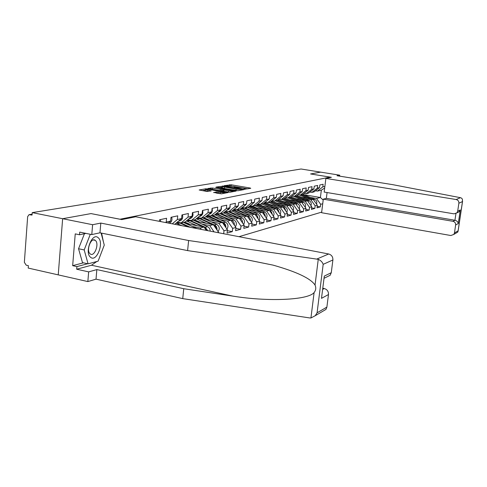 <?xml version="1.0" encoding="UTF-8"?>
<svg xmlns="http://www.w3.org/2000/svg" width="487" height="487" viewBox="0 0 487 487"><rect width="100%" height="100%" fill="white"/><g stroke="black" fill="none" stroke-linecap="round" stroke-linejoin="round"><path stroke-width="0.73" d="M244.498 189.218L250.756 188.305L250.178 188.037L231.222 184.786L224.227 185.663L233.06 186.32L235.203 186.996L234.083 187.355L234.551 187.507L242.928 188.019L245.113 188.706L244.017 189.066L244.498 189.218M213.671 192.438L221.567 193.826L228.08 192.548L205.952 188.767L199.165 189.985L206.591 191.391L211.224 190.91L205.411 189.528C205.843 189.175 207.432 189.193 210.183 189.583L225.079 192.468C224.647 192.822 223.064 192.797 220.325 192.408L216.472 191.927L213.653 192.59M91.106 213.574L62.64 218.712L32.233 212.624L301.051 169.001L320.647 172.136L310.566 173.956L330.131 177.11L120.021 219.223L91.099 213.61M236.426 190.624L238.027 190.715L243.957 189.595L243.372 189.315L224.172 186.004L216.301 187.038L236.426 190.624M236.104 191.074L229.955 192.243L228.318 192.146L207.894 188.481L212.411 188.031L221.95 189.504L223.843 189.12L215.711 187.349L236.104 191.074M238.971 236.688L321.682 212.119M330.131 177.11L330.076 177.566M159.395 221.342L159.547 219.783L166.584 218.255L166.219 222.035L170.639 221.043L171.004 217.293L177.731 215.832L177.365 219.534L181.584 218.584L181.949 214.919L188.384 213.519L188.019 217.141L192.061 216.234L192.426 212.642L198.586 211.303L198.221 214.852L202.099 213.982L202.458 210.463L208.363 209.179L207.998 212.655L211.711 211.821L212.076 208.375L217.738 207.145L217.379 210.548L220.94 209.751L221.299 206.372L226.735 205.191L226.382 208.527L229.803 207.76L230.156 204.449L235.385 203.316L235.026 206.585L238.313 205.849L238.673 202.598L243.695 201.508L243.342 204.717L246.507 204.01L246.86 200.821L251.694 199.773L251.341 202.921L254.384 202.239L254.738 199.11L259.394 198.099L259.041 201.192L261.976 200.534L262.329 197.46L266.815 196.486L266.468 199.524L269.293 198.891L269.64 195.871L273.968 194.934L273.621 197.917L276.348 197.302L276.695 194.343L280.871 193.436L280.524 196.364L283.16 195.774L283.501 192.864L287.531 191.988L287.196 194.873L289.741 194.301L290.075 191.434L293.971 190.594L293.631 193.424L296.09 192.87L296.431 190.058L300.193 189.242L299.858 192.024L302.238 191.494L302.567 188.725L306.213 187.933L305.879 190.673L308.18 190.155L308.508 187.434L312.033 186.667L311.704 189.364L313.932 188.865L314.261 186.186L317.67 185.444L317.347 188.098L319.502 187.617L319.825 184.975L323.131 184.256L322.808 186.874L324.884 186.405M322.723 203.736L320.647 204.309L316.526 198.495L310.335 197.442M317.189 206.36L320.324 206.902L320.647 204.309M320.324 206.902L317.007 207.833L317.329 205.216L315.162 205.806L310.986 199.901L304.71 198.824M311.601 207.876L314.839 208.442L315.162 205.806M314.839 208.442L311.412 209.404L311.741 206.744L309.507 207.352L305.264 201.356L298.896 200.254M305.836 209.447L309.178 210.031L309.507 207.352M309.178 210.031L305.641 211.029L305.97 208.32L303.663 208.953L299.359 202.854L292.9 201.728M299.876 211.06L303.334 211.675L303.663 208.953M303.334 211.675L299.682 212.703L300.01 209.952L297.624 210.603L293.259 204.4L286.703 203.256M293.722 212.734L297.295 213.373L297.624 210.603M297.295 213.373L293.515 214.432L293.85 211.638L291.384 212.314L286.953 206.001L280.293 204.832M287.354 214.463L291.049 215.126L291.384 212.314M291.049 215.126L287.141 216.222L287.476 213.379L284.925 214.079L280.427 207.657L273.664 206.458M280.762 216.246L284.591 216.94L284.925 214.079M284.591 216.94L280.549 218.073L280.883 215.187L278.247 215.905L273.67 209.373L266.803 208.144M273.938 218.091L277.907 218.815L278.247 215.905M277.907 218.815L273.718 219.99L274.059 217.05L271.326 217.799L266.675 211.145L259.699 209.891M266.87 220.008L270.979 220.757L271.326 217.799M270.979 220.757L266.645 221.981L266.986 218.986L264.149 219.765L259.431 212.989L252.339 211.705M259.541 221.987L263.808 222.772L264.149 219.765M263.808 222.772L259.309 224.038L259.656 220.995L256.716 221.798L251.913 214.895L244.711 213.58M251.937 224.038L256.369 224.866L256.716 221.798M256.369 224.866L251.7 226.175L252.047 223.076L248.997 223.91L244.115 216.873L236.792 215.528M244.048 226.169L248.644 227.033L248.997 223.91M248.644 227.033L243.804 228.391L244.151 225.238L240.98 226.102L236.018 218.925L228.567 217.549M235.848 228.379L240.633 229.286L240.98 226.102M240.633 229.286L235.598 230.698L235.945 227.478L232.652 228.379L227.606 221.061L220.027 219.643M227.326 230.674L232.299 231.623L232.652 228.379M232.299 231.623L227.064 233.09L227.423 229.815L223.996 230.753L218.852 223.283L211.145 221.828M223.673 233.736L223.996 230.753M218.493 232.737L218.547 232.238L217.458 232.536M165.617 222.541L166.219 222.035M168.24 223.046L170.639 221.043M172.221 223.819L177.365 219.534M174.717 224.3L181.584 218.584M177.28 222.169L181.085 222.894L188.019 217.141M192.061 216.234L185.17 221.944L181.085 222.894M187.757 219.801L191.391 220.489L198.221 214.852M202.099 213.982L195.305 219.576L191.391 220.489M197.789 217.531L201.277 218.188L207.998 212.655M211.711 211.821L205.027 217.312L201.277 218.188M201.228 229.407L200.267 228.001L192.274 226.467M200.267 228.001L204.016 227.045L186.058 223.606M206.311 230.388L204.016 227.045M207.413 215.351L210.755 215.978L217.379 210.548M220.94 209.751L214.359 215.138L210.755 215.978M214.067 231.885L209.751 225.597L201.904 224.099M209.751 225.597L213.355 224.677L195.938 221.372M188.481 219.96L187.732 219.82M218.547 232.238L213.355 224.677M216.648 213.263L219.856 213.854L226.382 208.527M229.803 207.76L223.314 213.044L219.856 213.854M218.852 223.283L222.315 222.407L205.417 219.223M197.838 217.799L197.533 217.744M227.423 229.815L222.315 222.407M225.518 211.248L228.598 211.815L235.026 206.585M238.313 205.849L231.928 211.041L228.598 211.815M227.606 221.061L230.929 220.215L214.523 217.159M235.945 227.478L230.929 220.215M234.046 209.319L237.011 209.854L243.342 204.717M246.507 204.01L240.213 209.106L237.011 209.854M236.018 218.925L239.22 218.115L223.277 215.169M244.151 225.238L239.22 218.115M242.252 207.456L245.101 207.967L251.341 202.921M254.384 202.239L248.181 207.249L245.101 207.967M244.115 216.873L247.201 216.088L231.696 213.245M252.047 223.076L247.201 216.088M250.148 205.66L252.893 206.147L259.041 201.192M261.976 200.534L255.864 205.459L252.893 206.147M251.913 214.895L254.884 214.14L239.805 211.395M259.656 220.995L254.884 214.14M257.757 203.931L260.405 204.4L266.468 199.524M269.293 198.891L263.266 203.73L260.405 204.4M259.431 212.989L262.292 212.259L247.615 209.605M266.986 218.986L262.292 212.259M265.062 202.288L267.643 202.708L273.621 197.917M276.348 197.302L270.407 202.062L267.643 202.708M266.675 211.145L269.439 210.445L255.139 207.882M274.059 217.05L269.439 210.445M272.172 200.65L274.631 201.082L280.524 196.364M283.16 195.774L277.298 200.455L274.631 201.082M273.67 209.373L276.342 208.698L262.402 206.214M280.883 215.187L276.342 208.698M279.008 199.092L281.376 199.506L287.196 194.873M289.741 194.301L283.951 198.903L281.376 199.506M280.427 207.657L283.002 207.005L269.414 204.601M287.476 213.379L283.002 207.005M285.607 197.588L287.896 197.984L293.631 193.424M296.09 192.87L290.386 197.405L287.896 197.984M286.953 206.001L289.442 205.368L276.184 203.042M293.85 211.638L289.442 205.368M291.987 196.133L294.197 196.517L299.858 192.024M302.238 191.494L296.607 195.957L294.197 196.517M293.259 204.4L295.67 203.791L282.728 201.533M300.01 209.952L295.67 203.791M298.147 194.733L300.296 195.092L305.879 190.673M308.18 190.155L302.622 194.55L300.296 195.092M299.359 202.854L301.69 202.263L289.059 200.072M305.97 208.32L301.69 202.263M304.119 193.369L306.195 193.716L311.704 189.364M313.932 188.865L308.448 193.193L306.195 193.716M305.264 201.356L307.522 200.784L295.183 198.653M311.741 206.744L307.522 200.784M309.896 192.048L311.905 192.389L317.347 188.098M319.502 187.617L314.091 191.878L311.905 192.389M310.986 199.901L313.171 199.347L301.106 197.278M317.329 205.216L313.171 199.347M315.497 190.77L317.439 191.099L322.808 186.874M316.526 198.495L320.416 197.509L321.323 190.192L317.439 191.099M303.949 194.709L320.416 197.509L323.185 200.047M321.323 190.192L324.683 188M96.816 261.507L91.489 265.226L76.696 269.226L88.664 271.88L87.849 281.577L58.239 274.875L62.64 218.712L91.014 213.592L121.75 219.594L135.715 216.776L328.676 253.989C331.58 254.859 332.986 256.85 332.895 259.967L323.179 264.344C322.437 262.14 320.793 260.466 318.255 259.327L188.621 240.523L100.803 223.076L92.615 224.714L62.64 218.712L58.239 274.875L28.197 268.069L28.374 265.671L26.207 265.184L24.356 262.323L27.649 216.666L28.995 214.688L32.057 215.077L32.233 212.624M247.913 188.846L230.028 185.845M222.328 187.124L219.29 187.653M241.899 189.437L224.617 186.326L222.382 186.6L236.11 189.273L241.899 189.437L241.838 189.991M222.261 187.738L224.385 188.469L224.513 187.27M237.881 190.734L224.385 188.469M223.283 190.46L220.197 190.63L211.06 189.133M228.598 190.849C231.264 191.233 232.81 191.257 233.243 190.928L226.851 189.546L223.472 189.772L228.598 190.849L228.47 192.073L229.773 192.262M223.35 189.839L223.223 191.056L223.904 191.281L224.032 190.058M228.47 192.073L223.904 191.281M221.494 193.838L216.587 193.15M205.289 190.709L207.085 191.348L207.212 190.107M208.01 191.507L207.085 191.348M205.356 190.082L202.233 190.624M298.257 196.054L302.025 197.436M315.503 202.641L313.409 199.682M316.513 204.065C317.244 202.008 316.678 200.437 314.815 199.353L302.957 194.289M312.27 199.195L301.849 194.733M314.839 201.697L313.872 200.334M311.144 199L301.41 194.83M307.498 198.373L299.462 194.952M317.962 188.828L317.207 189.425M251.225 177.085L253.38 176.738M90.606 257.3C96.627 262.657 104.382 242.404 98.179 237.717C92.262 231.922 84.141 252.729 90.606 257.3M90.15 253.837L90.162 253.849C94.283 257.538 99.622 243.64 95.342 240.444L95.227 240.359C91.112 236.767 85.809 250.762 90.15 253.837M101.107 233.03L104.267 245.101L98.106 261.16L88.08 263.832L82.486 262.615L78.541 248.735L84.434 233.717M88.08 263.832L84.19 249.934L90.302 234.277M78.541 248.735L84.19 249.934M460.465 197.692L461.579 198.166L462.394 199.183L462.467 201.594L458.876 203.213C458.967 201.259 458.066 200.029 456.167 199.524L460.465 197.692L392.705 184.652L337.022 175.728L339.737 175.186L320.647 172.136L310.596 173.95L331.385 177.298L325.876 178.412L456.167 199.524M339.616 176.142L339.737 175.186M327.081 192.554L326.351 198.367L323.295 199.165L321.609 212.722L450.834 235.525L453.817 234.417L454.456 232.944L455.637 224.994C455.729 223.052 454.828 221.822 452.94 221.305L454.943 220.258C456.843 220.763 457.95 221.859 458.267 223.551L455.637 224.994M323.295 199.165L452.94 221.305M325.876 178.412L324.178 192.067L454.042 213.854L456.909 212.868L457.683 211.23L458.876 203.213M326.351 198.367L454.943 220.258L455.935 213.592M457.683 211.23L460.294 209.958L459.174 211.754L456.885 212.892L459.174 211.754M454.456 232.944L458.103 230.826L457.792 232.086L456.222 233.005M88.664 271.88L96.84 269.585L183.745 288.718L182.741 298.622L309.622 317.932L310.931 317.981L315.229 315.704L317.08 312.812L326.88 307.114L325.949 309.415L323.1 311.09M183.745 288.718L232.603 296.084C267.479 301.849 308.101 300.193 314.109 292.547C315.917 290.252 316.227 287.756 315.04 285.065C310.73 278.479 296.753 271.837 273.11 265.135L236.822 257.757L187.605 250.604L99.975 232.798L91.787 234.582L79.722 232.11L79.509 234.764L75.235 233.882L72.666 265.665L76.909 266.602L87.654 263.741M96.84 269.585L96.024 279.154L87.849 281.577M182.741 298.622L96.024 279.154M332.895 259.967L331.27 272.708L330.131 275.289L327.002 276.829M92.615 224.714L91.787 234.582M76.696 269.226L76.909 266.602M100.803 223.076L99.975 232.798M188.621 240.523L187.605 250.604M322.905 289.278L324.305 288.554C327.185 289.455 328.579 291.451 328.488 294.532L326.88 307.114M324.305 288.554L323.033 288.286M101.6 233.133L103.408 241.826M102.453 249.831L99.439 257.684M85.968 233.389L79.509 234.764M72.666 265.665L83.466 262.828M328.488 294.532L321.493 298.354L324.305 276.092L331.27 272.708M292.328 197.424L296.23 198.836M309.927 204.181L307.735 201.082M310.943 205.617C311.729 203.511 311.163 201.898 309.251 200.772L297.094 195.567M306.707 200.644L296.084 196.078M309.282 203.262L308.18 201.709M305.538 200.437L295.633 196.182M301.782 199.792L294.148 196.505M286.216 198.842L290.246 200.273M304.174 205.776L301.885 202.531M305.197 207.225C306.037 205.07 305.477 203.408 303.504 202.239L291.031 196.894M300.966 202.135L290.13 197.466M303.535 204.875L302.311 203.134M299.761 201.928L289.668 197.576M295.877 201.253L288.164 197.923M279.897 200.303L284.073 201.764M298.227 207.425L295.834 204.023M299.255 208.88C300.156 206.677 299.596 204.966 297.575 203.749L284.761 198.258M295.037 203.682L283.97 198.891M297.6 206.531L296.248 204.613M293.789 203.463L283.507 199.013M289.777 202.762L281.955 199.372M273.371 201.819L277.687 203.304M292.084 209.124L289.582 205.569M293.119 210.597C294.081 208.339 293.527 206.579 291.445 205.313L278.272 199.676M288.913 205.277L277.48 200.309M291.463 208.241L289.99 206.147M287.622 205.051L277.14 200.492M283.471 204.321L275.532 200.869M266.657 203.383L271.089 204.899M285.729 210.889L284.956 208.491L283.111 207.164M286.77 212.369C287.805 210.061 287.251 208.247 285.108 206.926L271.551 201.149M282.582 206.932L270.76 201.776M267.868 203.925L268.142 203.615M285.114 210.013L283.513 207.736M281.249 206.695L270.486 202.002M276.957 205.934L268.897 202.415M312.532 189.973L311.54 190.752M244.766 178.139L246.988 177.773M306.907 191.166L305.708 192.115M238.106 179.216L240.395 178.845M301.082 192.408L299.694 193.509M231.228 180.336L233.59 179.953M295.055 193.698L293.491 194.94M224.123 181.487L226.565 181.091M288.815 195.031L287.08 196.419M216.782 182.68L219.308 182.266M259.65 205.003L264.258 206.543M257.958 203.962L257.404 204.266M280.195 214.201C281.303 211.839 280.755 209.97 278.558 208.6L264.581 202.671M279.154 212.709L278.387 210.226L276.421 208.807M276.038 208.643L263.802 203.298M260.929 205.563L261.312 205.252M278.54 211.839L276.817 209.38M274.656 208.393L263.528 203.523M270.212 207.602L262.03 204.016M282.357 196.419L280.451 197.941M209.197 183.909L211.808 183.483M252.43 206.689L254.311 206.981L257.191 208.247M250.562 205.733L250.202 205.94M273.396 216.1C274.583 213.69 274.041 211.76 271.77 210.329L257.349 204.26M272.343 214.597L271.588 212.015L269.488 210.512M269.268 210.414L256.588 204.875M253.739 207.261L254.244 206.951M252.942 206.914L253.252 206.689M271.734 213.726L269.889 211.084M267.838 210.159L256.308 205.094M263.23 209.331L254.926 205.678M275.666 197.85L273.597 199.512M201.35 185.182L204.053 184.743M244.955 208.43L246.946 208.722L249.868 210.013M266.346 218.073C267.619 215.601 267.083 213.616 264.751 212.119L249.837 205.916M265.293 216.557C265.312 214.712 264.544 213.385 262.98 212.569L262.304 212.277M262.256 212.253L249.101 206.506M246.294 209.02L246.927 208.716M245.539 208.692L245.892 208.424M264.685 215.686L262.712 212.856M260.77 211.985L248.827 206.732M255.998 211.121L247.56 207.395M268.739 199.335L266.499 201.137M193.229 186.497L196.024 186.046M237.199 210.238L239.306 210.524L242.282 211.845M259.041 220.112C260.399 217.586 259.875 215.54 257.471 213.976L244.17 208.083L242.021 207.645M257.982 218.584C258.037 216.672 257.252 215.291 255.632 214.444L241.327 208.205M238.575 210.847L239.348 210.542M237.875 210.536L238.271 210.226M257.373 217.713L255.267 214.694M253.453 213.878L241.053 208.424M248.504 212.977L239.933 209.173M237.601 210.414L237.948 210.195M261.549 200.875L259.139 202.817M184.823 187.866L187.714 187.398M229.164 212.113L230.497 212.113L234.411 213.744M250.397 220.69C250.482 218.712 249.691 217.275 248.017 216.386L233.243 209.97M234.898 209.471L233.87 209.459M251.462 222.224C252.917 219.649 252.406 217.543 249.922 215.899L235.55 209.587M230.564 212.74L231.489 212.435M229.919 212.454L230.363 212.095M249.788 219.82L247.554 216.599M245.868 215.844L232.975 210.183M240.724 214.901L231.976 210.999M229.627 212.32L230.028 212.058M254.092 202.476L251.517 204.558M176.111 189.279L179.106 188.792M220.824 214.067L222.261 214.049L226.242 215.717M242.52 222.882C242.648 220.824 241.85 219.333 240.115 218.401L224.836 211.808M225.877 211.315L225.359 211.382M243.591 224.422C245.15 221.792 244.651 219.619 242.094 217.896L228.421 211.784M222.255 214.706L223.332 214.408M221.67 214.444L222.157 214.03M241.911 221.999L239.543 218.584M237.997 217.89L224.574 212.022M232.658 216.904L223.582 212.831M221.36 214.304L221.81 213.994M246.659 202.604L246.574 203.408M246.349 204.132L244.45 206.117L243.603 206.36M167.078 190.746L170.182 190.24M212.162 216.094L213.714 216.058L217.762 217.762M229.827 220.014L215.826 213.933M234.344 225.152C234.515 223.022 233.699 221.469 231.903 220.495L216.07 213.732M216.958 213.318L216.417 213.452M235.416 226.705C237.084 224.02 236.603 221.774 233.961 219.972L220.185 213.775M213.616 216.745L214.864 216.453M213.105 216.52L213.641 216.045M233.73 224.27L231.222 220.641M224.276 218.98L214.846 214.737M212.77 216.368L213.282 216.003M238.545 203.736L238.32 205.824M238.307 205.855L236.341 207.973L235.385 208.229M157.703 192.268L160.929 191.744M203.164 218.2L204.826 218.146L208.947 219.893M221.342 222.218L206.707 215.93M225.84 227.52C226.059 225.304 225.238 223.691 223.375 222.669L209.16 216.24L206.926 215.753M207.809 215.431L207.012 215.686M226.912 229.079C228.707 226.339 228.239 224.02 225.511 222.127L211.516 215.802M204.637 218.87L205.995 218.547M204.205 218.675L204.79 218.139M225.225 226.632L224.458 224.355L222.577 222.778M215.564 221.135L205.751 216.715M203.846 218.511L204.418 218.091M230.083 205.173C230.418 207.377 229.694 208.947 227.916 209.897L226.851 210.165M147.969 193.844L151.323 193.302M194.952 220.921L195.591 220.319L199.78 222.102M212.515 224.519L199.341 218.523L197.186 218.03M216.995 229.98C217.263 227.685 216.429 226.005 214.505 224.933L200.06 218.359L197.363 217.884M198.361 217.64L197.539 217.872M218.073 231.544C219.99 228.756 219.546 226.364 216.727 224.361L202.501 217.902M195.293 221.08L196.772 220.733M216.38 229.085L215.619 226.698L213.574 225M206.5 223.381L196.273 218.779M194.563 220.745L195.196 220.264M193.802 220.398L195.579 220.319M221.262 206.744C221.774 209.124 221.074 210.841 219.156 211.9L218.018 212.174M137.858 195.488L141.34 194.922M184.056 222.687L185.961 222.577L190.234 224.41M203.335 226.918L189.839 220.739L187.227 220.24M207.809 230.68L205.27 227.283L190.587 220.568L187.337 220.148M210.189 231.136C210.159 229.085 209.294 227.599 207.584 226.692L193.126 220.087M185.565 223.381L187.172 222.997M185.328 223.271L186.01 222.589M207.012 230.528L204.199 227.313M197.071 225.718L186.387 220.934M184.908 223.076L185.602 222.522M212.07 208.43C212.77 210.962 212.088 212.819 210.037 213.982L208.88 214.262M127.344 197.192L130.966 196.602M181.876 225.676L176.05 223.192M188.384 226.93L179.94 223.046L176.775 222.589M178.212 222.346L176.83 222.583M190.399 227.319L180.567 222.796M196.845 228.567L183.356 222.364M202.58 210.439C203.322 213.044 202.641 214.95 200.541 216.155L199.366 216.435M116.405 198.97L120.173 198.355M192.706 212.582C193.461 215.242 192.773 217.19 190.636 218.413L189.443 218.706M105.009 200.814L108.936 200.181M182.4 214.822C183.173 217.543 182.473 219.527 180.306 220.775L179.088 221.068M93.139 202.744L97.23 202.081M171.637 217.159C172.428 219.941 171.716 221.969 169.513 223.241L169.427 223.277M80.745 204.753L85.018 204.059M160.381 219.6L160.747 221.603M67.809 206.853L72.271 206.129M54.288 209.051L58.957 208.29M40.147 211.346L45.029 210.548M32.118 214.262L29.871 214.633M244.73 189.254L244.772 188.895M234.813 187.544L234.85 187.191M229.56 185.797L229.681 184.695M231.1 185.955L231.222 184.786M250.129 188.426L250.178 188.037M222.541 186.448L222.596 185.912M243.33 189.711L243.372 189.315M235.982 190.478L236.11 189.273M241.114 190.131L241.175 189.571M210.67 189.066L210.786 187.939M212.283 189.248L212.411 188.031M220.197 190.63L220.325 189.413M221.816 190.727L221.95 189.504M223.661 189.735L223.722 189.187M235.483 191.196L235.525 190.788M216.344 193.108L216.472 191.927M217.999 193.266L218.127 192.018M220.191 193.656L220.325 192.408M210.506 191.087L210.542 190.691M205.898 189.309L205.952 188.767M207.553 189.291L207.596 188.865M227.338 192.736L227.386 192.322M313.458 199.7L314.815 199.353M302.78 194.429L303.115 194.35M458.103 230.826L462.467 201.594M460.294 209.958L458.267 223.551M310.931 317.981L314.109 292.547M315.04 285.065L318.255 259.327M323.179 264.344L317.08 312.812M321.493 298.354L324.305 276.092M316.97 258.987L328.676 253.989M91.489 265.226L232.603 296.084M307.851 201.131L309.251 200.772M296.766 195.829L297.393 195.683M302.062 202.61L303.504 202.239M290.544 197.278L291.482 197.058M296.078 204.132L297.575 203.749M284.116 198.775L285.382 198.483M289.899 205.709L291.445 205.313M277.499 200.315L279.081 199.95M283.513 207.334L285.108 206.926M270.93 201.849L272.568 201.466M276.902 209.02L278.558 208.6M264.137 203.432L265.835 203.036M270.06 210.768L271.77 210.329M257.106 205.07L258.865 204.662M256.034 205.319L256.558 205.197M262.98 212.569L264.751 212.119M249.825 206.762L251.645 206.342M248.358 207.109L249.259 206.896M255.632 214.444L257.471 213.976M242.282 208.521L244.17 208.083M240.389 208.966L241.692 208.661M248.017 216.386L249.922 215.899M234.46 210.341L236.42 209.891M232.104 210.895L233.845 210.487M240.115 218.401L242.094 217.896M226.345 212.235L228.348 211.766M223.655 212.862L225.706 212.381M231.903 220.495L233.961 219.972M217.92 214.201L219.6 213.805M215.12 214.852L217.257 214.353M223.375 222.669L225.511 222.127M209.16 216.24L210.494 215.93M206.257 216.916L208.479 216.398M214.505 224.933L216.727 224.361M200.06 218.359L201.009 218.139M197.034 219.065L199.341 218.523M205.27 227.283L207.584 226.692M190.587 220.568L191.123 220.441M187.434 221.299L189.839 220.739M177.438 223.63L179.94 223.046M32.124 214.17L29.524 214.603M245.052 189.285L245.107 188.749M235.142 187.574L235.203 187.038M241.911 189.979L241.978 189.4M222.255 187.787L222.382 186.6M223.777 189.717L223.837 189.139M233.163 191.635L233.236 190.965M225.006 193.175L225.079 192.517M205.283 190.764L205.411 189.528M93.327 239.963L95.227 240.359M457.792 232.086L453.817 234.417M458.103 231.173L462.583 201.143M236 257.635L273.11 265.135M330.131 275.289L324.312 278.156M325.949 309.415L315.229 315.704M274.035 199.36L273.682 199.439M267.034 200.961L266.59 201.058M259.784 202.616L259.236 202.744M229.243 212.149L229.614 212.058M252.26 204.333L251.602 204.485M220.903 214.103L221.366 213.994M244.45 206.117L243.683 206.293M212.247 216.131L212.807 215.997M236.341 207.973L235.452 208.174M203.243 218.237L203.901 218.085M227.916 209.897L226.893 210.128M193.881 220.434L194.648 220.252M219.156 211.9L217.987 212.168M188.025 220.063L188.53 219.947M184.129 222.717L185.011 222.51M210.037 213.982L208.716 214.286M200.541 216.155L199.049 216.49M190.636 218.413L188.968 218.797M180.306 220.775L178.443 221.201"/></g></svg>

